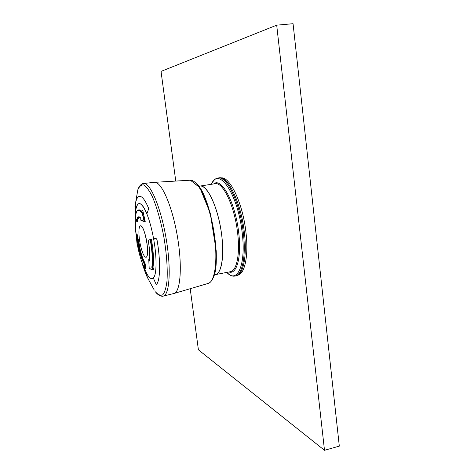 <?xml version="1.0" encoding="UTF-8"?>
<svg xmlns="http://www.w3.org/2000/svg" width="474" height="474" viewBox="0 0 474 474"><rect width="100%" height="100%" fill="white"/><g stroke="black" fill="none" stroke-linecap="round" stroke-linejoin="round"><path stroke-width="0.71" d="M244.288 231.798C247.351 255.782 243.334 274.973 236.088 275.868L235.08 276.064C242.303 275.175 246.29 255.984 243.227 231.987C239.832 202.368 226.679 175.599 218.004 178.04L219.018 177.886C227.727 175.439 240.905 202.197 244.288 231.798M221.672 234.944C224.522 256.582 221.417 273.919 215.338 274.624L230.394 271.709C236.816 270.927 240.282 253.637 237.51 232.136C234.44 205.633 222.774 181.56 215.066 183.722L199.91 186.075C207.185 183.965 218.496 208.276 221.672 234.944M220.949 177.946C229.653 176.044 242.534 202.439 245.846 231.466C248.832 254.935 244.963 273.871 237.889 275.157M198.843 186.235L199.91 186.075C206.587 184.659 216.458 203.826 220.641 228.083C224.907 252.322 222.105 273.694 215.338 274.624L214.284 274.831M135.374 204.098C136.162 199.353 137.501 196.775 139.386 196.355C141.969 196.011 144.949 199.773 148.326 207.636L148.297 209.786L147.218 213.051L148.297 209.786L148.326 207.636C144.949 199.773 141.969 196.011 139.386 196.355C137.501 196.775 136.162 199.353 135.374 204.098L135.499 209.514L135.374 204.098M147.218 213.051L146.904 213.49L146.567 213.14C143.818 206.694 141.376 203.506 139.238 203.577C137.608 203.779 136.453 205.876 135.76 209.864L135.499 209.514M143.178 265.345L146.626 273.397C149.399 278.457 151.733 279.891 153.623 277.699L153.884 279.275L153.641 277.681C156.693 274.049 156.912 257.82 153.878 240.348L154.151 238.807L156.005 238.321L156.995 239.672C160.686 260.777 160.331 280.3 156.574 284.341L155.626 283.286L153.884 279.275L155.626 283.286M146.626 273.397L147.224 275.133M154.269 290.094L147.213 277.172L145.346 272.639L148.261 279.032L145.346 272.639L142.71 265.096M135.742 231.081L136.228 234.523M151.449 239.571L150.519 239.37L148.196 240.342L150.519 239.37L151.449 239.571C153.44 251.285 153.955 260.528 153.001 267.306L153.653 269.327L152.912 269.469L152.877 268.906L152.51 269.208L149.192 268.675L148.8 259.491L149.192 259.272L149.618 260.487L149.227 260.706L148.777 259.414L149.073 259.047L148.777 259.414L149.168 268.61L149.583 268.93M141.074 247.795C142.745 253.916 144.363 257.08 145.915 257.299L146.662 256.754C149.95 252.885 144.096 223.924 140.44 225.861C138.124 226.139 138.527 238.351 141.074 247.795C142.745 253.916 144.363 257.08 145.915 257.299C148.309 257.506 148.03 244.945 145.334 235.128C143.586 228.895 141.957 225.808 140.44 225.861C138.124 226.139 138.527 238.351 141.074 247.795M141.637 212.05L138.55 209.976L139.285 209.864L141.685 211.09M142.834 210.646L141.999 210.592L142.834 210.646L145.216 221.5L144.534 221.613L144.517 221.074L144.126 221.287L140.808 220.049M137.501 221.322L137.531 221.263C137.898 218.947 138.503 217.56 139.35 217.104M137.128 234.423L139.451 245.04L139.492 245.502L138.426 245.354L139.486 245.496M144.914 262.934C142.769 259.017 140.897 253.276 139.315 245.71L138.675 245.822C140.257 253.389 142.123 259.13 144.268 263.052L144.914 262.934L145.056 263.39L145.974 268.734L145.293 268.983M145.056 263.39L144.38 263.514L144.268 263.052L143.948 263.443L144.38 263.514L145.293 268.859L144.872 268.794L143.948 263.443C141.773 259.462 139.883 253.626 138.272 245.947L136.174 234.76L137.075 244.246L136.174 234.76L136.459 234.375L136.174 234.743L136.559 234.577L138.805 245.153L139.451 245.04M137.17 244.146L137.347 244.756C139.397 255.29 141.91 263.325 144.896 268.859L145.974 268.734M138.23 245.165L138.823 245.621M152.041 268.237L151.828 267.247C152.758 260.534 152.243 251.38 150.27 239.785L150.696 239.708C152.687 251.421 153.209 260.67 152.261 267.449L152.041 268.237L152.51 269.208L153.641 269.327M148.214 240.336C149.648 248.732 150.11 255.616 149.606 260.984L149.227 260.706M149.606 260.984L149.583 260.866C150.086 255.551 149.624 248.708 148.196 240.342L150.489 239.376M152.912 269.469L149.446 268.93L149.18 268.527M141.655 212.062L141.424 212.553C138.455 208.779 136.476 209.923 135.475 215.966L136.447 221.121C137.187 216.725 138.615 215.682 140.725 217.981L140.796 220.173L141.193 220.493M140.897 219.077L141.009 220.469L144.534 221.613L144.126 221.287L141.708 210.966L141.649 212.133M136.5 221.234L135.487 216.037M141.845 210.835L144.517 221.074L145.257 220.949M140.891 219.012L140.897 218.692M146.904 213.49L146.585 213.187C149.541 220.446 151.97 229.475 153.866 240.277L153.878 240.348C156.912 257.82 156.693 274.049 153.641 277.681L153.623 277.699C156.698 274.091 156.918 257.803 153.866 240.277L154.151 238.807L156.005 238.321M156.995 239.672C160.686 260.777 160.331 280.3 156.574 284.341L156.509 284.376M136.002 232.633C134.948 223.153 134.865 215.575 135.754 209.899L135.76 209.864C136.453 205.876 137.608 203.779 139.238 203.577C141.376 203.506 143.818 206.694 146.567 213.14L146.585 213.187C141.305 201.663 137.697 200.561 135.754 209.899L135.671 210.077M190.258 289.116L198.405 349.812L324.5 450.3L339.313 446.123L293.062 23.7L276.697 25.169L161.036 71.396L175.706 180.677M324.5 450.3L276.697 25.169M213.715 183.936C221.322 176.915 235.217 202.214 238.629 232.035C241.817 256.588 236.852 274.884 229.055 271.969M226.803 272.402C237.379 284.341 246.344 264.516 242.101 232.094C237.729 193.374 218.324 165.965 211.451 184.285M208.347 283.375C211.973 281.941 214.396 276.899 215.617 268.248C216.263 263.242 216.464 257.459 216.221 250.906L210.225 213.093L199.821 187.657L190.37 180.203C197.806 179.628 208.637 201.705 213.407 229.339C218.265 256.961 215.54 281.402 208.347 283.375L173.798 293.53L163.198 296.126C163.015 296.499 161.818 296.333 159.614 295.622C157.611 294.33 156.236 293.068 155.496 291.848C158.198 294.899 160.639 295.865 162.813 294.739C164.751 292.322 166.137 287.795 166.972 281.171C167.76 269.896 166.724 254.384 164.022 237.948C161.006 221.565 156.734 206.617 152.178 196.272C149.15 190.317 146.312 186.531 143.675 184.907C141.246 184.587 139.279 186.323 137.768 190.11L134.948 206.569L135.588 230.441L136.257 235.886M163.198 296.126C169.674 295.101 171.387 268.462 165.971 237.604C160.627 206.741 150.009 182.253 143.569 183.474C143.272 183.183 142.2 183.746 140.369 185.156C138.918 187.058 138.053 188.705 137.768 190.11M173.798 293.53C180.558 292.417 182.603 266.062 177.258 235.637C171.997 205.206 161.16 181.092 154.423 182.336L143.569 183.474M212.518 278.919C222.827 264.208 210.48 193.345 195.803 182.982M137.205 234.47L136.459 234.375L137.134 234.257M137.241 244.282L137.347 244.756C139.397 255.279 141.904 263.289 144.872 268.794L145.962 268.906M138.272 245.947L138.675 245.822M149.719 259.177L149.073 259.047L149.731 258.928M153.001 267.306L151.828 267.247M153.582 268.776L152.877 268.906L152.403 267.934L153.108 267.804M150.554 239.364L151.265 239.24M145.204 221.5L144.546 221.607M137.531 221.263L136.879 221.376C137.3 218.733 138.017 217.305 139.036 217.098L140.725 217.981M141.637 212.299L141.957 210.788M136.796 221.376L137.507 221.322M141.643 212.239L141.424 212.553M138.55 209.976L137.407 210.598C137.205 211.161 136.767 210.012 135.469 215.901L135.499 215.818M226.785 272.408C229.54 274.997 231.899 276.253 233.854 276.176L235.08 276.064M218.004 178.04L216.825 178.343C214.947 178.929 213.146 180.914 211.428 184.285M190.37 180.203L154.423 182.336M145.346 272.639L141.27 260.244"/></g></svg>
